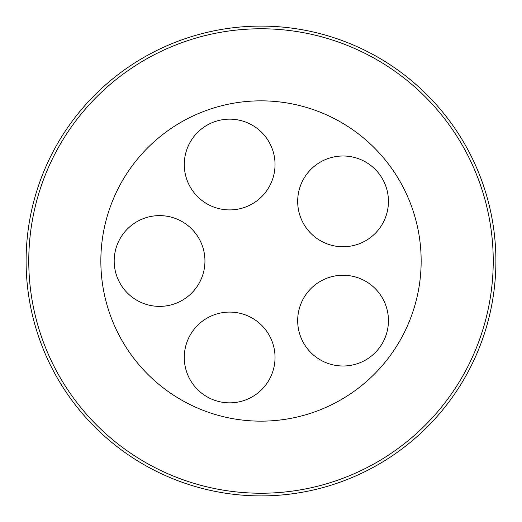 <?xml version="1.0" encoding="UTF-8"?>
<svg xmlns="http://www.w3.org/2000/svg" width="522" height="522" viewBox="0 0 522 522"><rect width="100%" height="100%" fill="white"/><g stroke="black" fill="none" stroke-linecap="round" stroke-linejoin="round"><path stroke-width="0.78" d="M229.654 312.091A45.381 45.381 0 0 0 184.279 357.472A45.381 45.381 0 0 0 229.654 402.847A45.381 45.381 0 0 0 275.035 357.472A45.381 45.381 0 0 0 229.654 312.091M343.065 275.244A45.381 45.381 0 0 0 297.684 320.619A45.381 45.381 0 0 0 343.065 366A45.381 45.381 0 0 0 388.44 320.619A45.381 45.381 0 0 0 343.065 275.244M343.065 156A45.381 45.381 0 0 0 297.684 201.381A45.381 45.381 0 0 0 343.065 246.756A45.381 45.381 0 0 0 388.44 201.381A45.381 45.381 0 0 0 343.065 156M229.654 119.153A45.381 45.381 0 0 0 184.279 164.528A45.381 45.381 0 0 0 229.654 209.909A45.381 45.381 0 0 0 275.035 164.528A45.381 45.381 0 0 0 229.654 119.153M159.569 215.619A45.381 45.381 0 0 0 114.188 261A45.381 45.381 0 0 0 159.569 306.381A45.381 45.381 0 0 0 204.944 261A45.381 45.381 0 0 0 159.569 215.619M261 421.156A160.156 160.156 0 0 1 100.844 261A160.156 160.156 0 0 1 261 100.844A160.156 160.156 0 0 1 421.156 261A160.156 160.156 0 0 1 261 421.156M261 28.769A232.231 232.231 0 0 1 493.231 261A232.231 232.231 0 0 1 261 493.231A232.231 232.231 0 0 1 28.769 261A232.231 232.231 0 0 1 261 28.769M261 26.1A234.9 234.9 0 0 1 495.9 261A234.9 234.9 0 0 1 261 495.9A234.9 234.9 0 0 1 26.1 261A234.9 234.9 0 0 1 261 26.1"/></g></svg>
